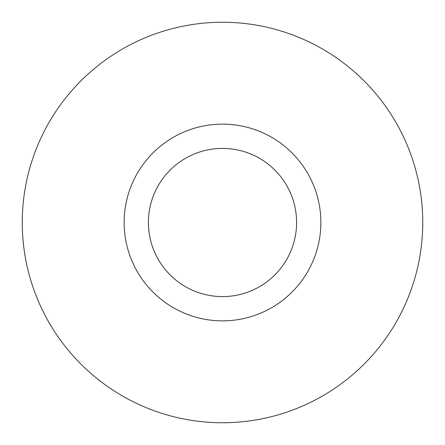 <?xml version="1.0" encoding="UTF-8"?>
<svg xmlns="http://www.w3.org/2000/svg" width="445" height="445" viewBox="0 0 445 445"><rect width="100%" height="100%" fill="white"/><g stroke="black" fill="none" stroke-linecap="round" stroke-linejoin="round"><path stroke-width="0.67" d="M22.25 222.5A200.25 200.25 0 0 1 322.625 49.078A200.25 200.25 0 0 1 322.625 395.922A200.25 200.25 0 0 1 22.25 222.5M320.867 222.5A98.367 98.367 0 0 1 173.316 307.684A98.367 98.367 0 0 1 173.316 137.316A98.367 98.367 0 0 1 320.867 222.5M296.593 222.5A74.093 74.093 0 0 0 222.5 148.407A74.093 74.093 0 0 0 148.407 222.5A74.093 74.093 0 0 0 222.5 296.593A74.093 74.093 0 0 0 296.593 222.5"/></g></svg>
